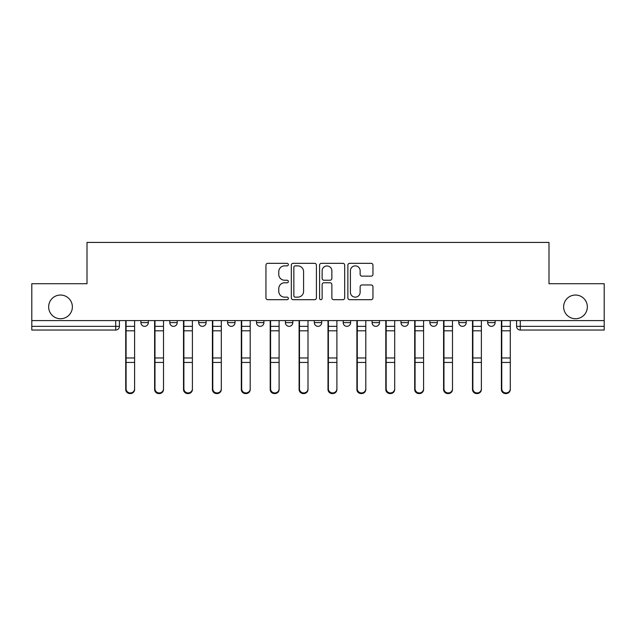 <?xml version="1.0" encoding="UTF-8"?>
<svg xmlns="http://www.w3.org/2000/svg" width="636" height="636" viewBox="0 0 636 636"><rect width="100%" height="100%" fill="white"/><g stroke="black" fill="none" stroke-linecap="round" stroke-linejoin="round"><path stroke-width="0.95" d="M288.362 264.6A1.272 1.272 0 0 0 287.09 263.328L267.772 263.328A1.821 1.821 0 0 0 265.951 265.14L265.951 297.871A1.821 1.821 0 0 0 267.772 299.691L287.09 299.691A1.272 1.272 0 0 0 288.362 298.419A1.272 1.272 0 0 0 287.09 297.147L284.586 297.147A5.819 5.819 0 0 1 278.767 291.328L278.767 288.601A5.819 5.819 0 0 1 284.586 282.781L287.09 282.781A1.272 1.272 0 0 0 288.362 281.51A1.272 1.272 0 0 0 287.09 280.238L284.586 280.238A5.819 5.819 0 0 1 278.767 274.418L278.767 271.691A5.819 5.819 0 0 1 284.586 265.872L287.09 265.872A1.272 1.272 0 0 0 288.362 264.6M563.631 306.886A11.853 11.853 0 0 0 575.485 318.739A11.853 11.853 0 0 0 587.346 306.886A11.853 11.853 0 0 0 575.485 295.032A11.853 11.853 0 0 0 563.631 306.886M48.654 306.886A11.853 11.853 0 0 0 60.515 318.739A11.853 11.853 0 0 0 72.369 306.886A11.853 11.853 0 0 0 60.515 295.032A11.853 11.853 0 0 0 48.654 306.886M458.787 320.592L458.787 322.635L466.196 322.635A3.705 3.705 0 0 1 462.491 326.34A3.705 3.705 0 0 1 458.787 322.635L458.787 320.592M372.092 320.592L372.092 322.635L379.501 322.635A3.705 3.705 0 0 1 375.797 326.34A3.705 3.705 0 0 1 372.092 322.635L372.092 320.592M314.295 320.592L314.295 322.635L321.705 322.635A3.705 3.705 0 0 1 318 326.34A3.705 3.705 0 0 1 314.295 322.635L314.295 320.592M285.397 320.592L285.397 322.635L292.806 322.635A3.705 3.705 0 0 1 289.102 326.34A3.705 3.705 0 0 1 285.397 322.635L285.397 320.592M227.601 320.592L227.601 322.635L235.01 322.635A3.705 3.705 0 0 1 231.305 326.34A3.705 3.705 0 0 1 227.601 322.635L227.601 320.592M371.138 276.143A1.821 1.821 0 0 0 372.958 274.323L372.958 265.14A1.821 1.821 0 0 0 371.138 263.328L349.681 263.328A1.821 1.821 0 0 0 347.868 265.14L347.868 297.871A1.821 1.821 0 0 0 349.681 299.691L371.138 299.691A1.821 1.821 0 0 0 372.958 297.871L372.958 286.78A1.821 1.821 0 0 0 371.138 284.96L361.956 284.96A1.821 1.821 0 0 0 360.135 286.78L360.135 292.282A4.865 4.865 0 0 1 355.278 297.147A4.865 4.865 0 0 1 350.412 292.282L350.412 270.737A4.865 4.865 0 0 1 355.278 265.872A4.865 4.865 0 0 1 360.135 270.737L360.135 274.323A1.821 1.821 0 0 0 361.956 276.143L371.138 276.143M31.8 320.592L31.8 283.728L87.005 283.728L87.005 242.419L548.995 242.419L548.995 283.728L604.2 283.728L604.2 320.592L31.8 320.592L31.8 326.34L119.417 326.34L119.417 320.592L119.417 326.34A3.705 3.705 0 0 1 115.712 330.044L31.8 330.044L31.8 326.34M316.41 265.14A1.821 1.821 0 0 0 314.589 263.328L293.132 263.328A1.821 1.821 0 0 0 291.32 265.14L291.32 297.871A1.821 1.821 0 0 0 293.132 299.691L314.589 299.691A1.821 1.821 0 0 0 316.41 297.871L316.41 265.14M321.411 263.328L342.868 263.328A1.821 1.821 0 0 1 344.68 265.14L344.68 297.871A1.821 1.821 0 0 1 342.868 299.691L333.685 299.691A1.821 1.821 0 0 1 331.865 297.871L331.865 284.602A1.821 1.821 0 0 0 330.044 282.781L323.955 282.781A1.821 1.821 0 0 0 322.134 284.602L322.134 298.419A1.272 1.272 0 0 1 320.862 299.691A1.272 1.272 0 0 1 319.59 298.419L319.59 265.14A1.821 1.821 0 0 1 321.411 263.328M516.583 320.592L516.583 326.34L604.2 326.34L604.2 330.044L520.288 330.044A3.705 3.705 0 0 1 516.583 326.34M604.2 320.592L604.2 326.34M495.094 320.592L495.094 322.635A3.705 3.705 0 0 1 491.39 326.34A3.705 3.705 0 0 1 487.685 322.635A3.705 3.705 0 0 0 491.39 326.34M487.685 320.592L487.685 322.635L495.094 322.635M466.196 320.592L466.196 322.635A3.705 3.705 0 0 1 462.491 326.34M437.298 320.592L437.298 322.635A3.705 3.705 0 0 1 433.593 326.34A3.705 3.705 0 0 1 429.888 322.635L437.298 322.635M429.888 320.592L429.888 322.635M408.399 320.592L408.399 322.635A3.705 3.705 0 0 1 404.695 326.34A3.705 3.705 0 0 1 400.99 322.635L408.399 322.635L408.399 320.592M400.99 320.592L400.99 322.635M379.501 320.592L379.501 322.635M350.603 320.592L350.603 322.635A3.705 3.705 0 0 1 346.898 326.34A3.705 3.705 0 0 1 343.194 322.635L350.603 322.635L350.603 320.592M343.194 320.592L343.194 322.635M321.705 320.592L321.705 322.635L321.705 320.592M292.806 322.635L292.806 320.592L292.806 322.635A3.705 3.705 0 0 1 289.102 326.34M263.908 320.592L263.908 322.635A3.705 3.705 0 0 1 260.204 326.34A3.705 3.705 0 0 1 256.499 322.635A3.705 3.705 0 0 0 260.204 326.34A3.705 3.705 0 0 0 263.908 322.635L263.908 320.592M256.499 320.592L256.499 322.635L263.908 322.635M235.01 320.592L235.01 322.635M206.112 320.592L206.112 322.635A3.705 3.705 0 0 1 202.407 326.34A3.705 3.705 0 0 1 198.702 322.635A3.705 3.705 0 0 0 202.407 326.34A3.705 3.705 0 0 0 206.112 322.635L198.702 322.635L198.702 320.592M169.804 320.592L169.804 322.635L177.213 322.635L177.213 320.592L177.213 322.635A3.705 3.705 0 0 1 173.509 326.34A3.705 3.705 0 0 1 169.804 322.635A3.705 3.705 0 0 0 173.509 326.34M140.906 320.592L140.906 322.635L148.315 322.635L148.315 320.592L148.315 322.635A3.705 3.705 0 0 1 144.611 326.34A3.705 3.705 0 0 1 140.906 322.635A3.705 3.705 0 0 0 144.611 326.34M115.712 320.592L115.712 330.044A3.705 3.705 0 0 0 119.417 326.34M295.136 265.872A1.272 1.272 0 0 0 293.864 267.144L293.864 295.875A1.272 1.272 0 0 0 295.136 297.147L297.775 297.147A5.819 5.819 0 0 0 303.587 291.328L303.587 271.691A5.819 5.819 0 0 0 297.775 265.872L295.136 265.872M331.865 270.825A4.865 4.865 0 0 0 326.999 265.959A4.865 4.865 0 0 0 322.134 270.825L322.134 278.417A1.821 1.821 0 0 0 323.955 280.238L330.044 280.238A1.821 1.821 0 0 0 331.865 278.417L331.865 270.825M125.721 320.592L125.721 389.471A4.261 4.102 180 0 0 130.165 393.573M134.609 388.827L134.609 389.471A4.261 4.102 180 0 1 130.348 393.581A4.261 4.102 180 0 1 126.087 389.471L126.087 388.827A4.261 4.102 0 0 0 130.348 392.937A4.261 4.102 0 0 0 134.609 388.827L134.609 362.44L126.087 362.44L126.087 388.827M126.087 320.592L126.087 362.44M134.609 320.592L134.609 362.44M154.62 320.592L154.62 389.471A4.261 4.102 180 0 0 159.064 393.573M183.51 320.592L183.51 389.471A4.261 4.102 180 0 0 187.962 393.573M163.508 388.827L163.508 389.471A4.261 4.102 180 0 1 159.246 393.581A4.261 4.102 180 0 1 154.985 389.471L154.985 388.827A4.261 4.102 0 0 0 159.246 392.937A4.261 4.102 0 0 0 163.508 388.827L163.508 362.44L154.985 362.44L154.985 388.827M154.985 320.592L154.985 362.44M163.508 320.592L163.508 362.44M192.406 388.827L192.406 389.471A4.261 4.102 180 0 1 188.145 393.581A4.261 4.102 180 0 1 183.884 389.471L183.884 388.827A4.261 4.102 0 0 0 188.145 392.937A4.261 4.102 0 0 0 192.406 388.827L192.406 362.44L183.884 362.44L183.884 388.827M183.884 320.592L183.884 362.44M192.406 320.592L192.406 362.44M212.408 320.592L212.408 389.471A4.261 4.102 180 0 0 216.86 393.573M241.306 320.592L241.306 389.471A4.261 4.102 180 0 0 245.758 393.573M270.205 320.592L270.205 389.471A4.261 4.102 180 0 0 274.657 393.573M221.304 388.827L221.304 389.471A4.261 4.102 180 0 1 217.043 393.581A4.261 4.102 180 0 1 212.782 389.471L212.782 388.827A4.261 4.102 0 0 0 217.043 392.937A4.261 4.102 0 0 0 221.304 388.827L221.304 362.44L212.782 362.44L212.782 388.827M212.782 320.592L212.782 362.44M221.304 320.592L221.304 362.44M250.202 388.827L250.202 389.471A4.261 4.102 180 0 1 245.941 393.581A4.261 4.102 180 0 1 241.68 389.471L241.68 388.827A4.261 4.102 0 0 0 245.941 392.937A4.261 4.102 0 0 0 250.202 388.827L250.202 362.44L241.68 362.44L241.68 388.827M241.68 320.592L241.68 362.44M250.202 320.592L250.202 362.44M279.101 388.827L279.101 389.471A4.261 4.102 180 0 1 274.839 393.581A4.261 4.102 180 0 1 270.578 389.471L270.578 388.827A4.261 4.102 0 0 0 274.839 392.937A4.261 4.102 0 0 0 279.101 388.827L279.101 362.44L270.578 362.44L270.578 388.827M270.578 320.592L270.578 362.44M279.101 320.592L279.101 362.44M299.103 320.592L299.103 389.471A4.261 4.102 180 0 0 303.555 393.573M307.999 388.827L307.999 389.471A4.261 4.102 180 0 1 303.738 393.581A4.261 4.102 180 0 1 299.476 389.471L299.476 388.827A4.261 4.102 0 0 0 303.738 392.937A4.261 4.102 0 0 0 307.999 388.827L307.999 362.44L299.476 362.44L299.476 388.827M299.476 320.592L299.476 362.44M307.999 320.592L307.999 362.44M328.001 320.592L328.001 389.471A4.261 4.102 180 0 0 332.445 393.573M336.897 388.827L336.897 389.471A4.261 4.102 180 0 1 332.636 393.581A4.261 4.102 180 0 1 328.375 389.471L328.375 388.827A4.261 4.102 0 0 0 332.636 392.937A4.261 4.102 0 0 0 336.897 388.827L336.897 362.44L328.375 362.44L328.375 388.827M328.375 320.592L328.375 362.44M336.897 320.592L336.897 362.44M356.899 320.592L356.899 389.471A4.261 4.102 180 0 0 361.343 393.573M365.795 388.827L365.795 389.471A4.261 4.102 180 0 1 361.534 393.581A4.261 4.102 180 0 1 357.273 389.471L357.273 388.827A4.261 4.102 0 0 0 361.534 392.937A4.261 4.102 0 0 0 365.795 388.827L365.795 362.44L357.273 362.44L357.273 388.827M357.273 320.592L357.273 362.44M365.795 320.592L365.795 362.44M385.798 320.592L385.798 389.471A4.261 4.102 180 0 0 390.242 393.573M394.694 388.827L394.694 389.471A4.261 4.102 180 0 1 390.432 393.581A4.261 4.102 180 0 1 386.171 389.471L386.171 388.827A4.261 4.102 0 0 0 390.432 392.937A4.261 4.102 0 0 0 394.694 388.827L394.694 362.44L386.171 362.44L386.171 388.827M386.171 320.592L386.171 362.44M394.694 320.592L394.694 362.44M414.696 320.592L414.696 389.471A4.261 4.102 180 0 0 419.14 393.573M423.592 388.827L423.592 389.471A4.261 4.102 180 0 1 419.331 393.581A4.261 4.102 180 0 1 415.07 389.471L415.07 388.827A4.261 4.102 0 0 0 419.331 392.937A4.261 4.102 0 0 0 423.592 388.827L423.592 362.44L415.07 362.44L415.07 388.827M415.07 320.592L415.07 362.44M423.592 320.592L423.592 362.44M443.594 320.592L443.594 389.471A4.261 4.102 180 0 0 448.038 393.573M452.49 388.827L452.49 389.471A4.261 4.102 180 0 1 448.229 393.581A4.261 4.102 180 0 1 443.968 389.471L443.968 388.827A4.261 4.102 0 0 0 448.229 392.937A4.261 4.102 0 0 0 452.49 388.827L452.49 362.44L443.968 362.44L443.968 388.827M443.968 320.592L443.968 362.44M452.49 320.592L452.49 362.44M472.492 320.592L472.492 389.471A4.261 4.102 180 0 0 476.936 393.573M481.38 388.827L481.38 389.471A4.261 4.102 180 0 1 477.127 393.581A4.261 4.102 180 0 1 472.866 389.471L472.866 388.827A4.261 4.102 0 0 0 477.127 392.937A4.261 4.102 0 0 0 481.38 388.827L481.38 362.44L472.866 362.44L472.866 388.827M472.866 320.592L472.866 362.44M481.38 320.592L481.38 362.44M501.391 320.592L501.391 389.471A4.261 4.102 180 0 0 505.835 393.573M510.279 388.827L510.279 389.471A4.261 4.102 180 0 1 506.018 393.581A4.261 4.102 180 0 1 501.764 389.471L501.764 388.827A4.261 4.102 0 0 0 506.018 392.937A4.261 4.102 0 0 0 510.279 388.827L510.279 362.44L501.764 362.44L501.764 388.827M501.764 320.592L501.764 362.44M510.279 320.592L510.279 362.44M520.288 320.592L520.288 330.044M125.721 326.34L134.609 326.34M134.609 357.981L126.087 357.981M134.609 330.807L126.087 330.807M154.62 326.34L163.508 326.34M183.51 326.34L192.406 326.34M163.508 357.981L154.985 357.981M163.508 330.807L154.985 330.807M192.406 357.981L183.884 357.981M192.406 330.807L183.884 330.807M212.408 326.34L221.304 326.34M241.306 326.34L250.202 326.34M270.205 326.34L279.101 326.34M221.304 357.981L212.782 357.981M221.304 330.807L212.782 330.807M250.202 357.981L241.68 357.981M250.202 330.807L241.68 330.807M279.101 357.981L270.578 357.981M279.101 330.807L270.578 330.807M299.103 326.34L307.999 326.34M307.999 357.981L299.476 357.981M307.999 330.807L299.476 330.807M328.001 326.34L336.897 326.34M336.897 357.981L328.375 357.981M336.897 330.807L328.375 330.807M356.899 326.34L365.795 326.34M365.795 357.981L357.273 357.981M365.795 330.807L357.273 330.807M385.798 326.34L394.694 326.34M394.694 357.981L386.171 357.981M394.694 330.807L386.171 330.807M414.696 326.34L423.592 326.34M423.592 357.981L415.07 357.981M423.592 330.807L415.07 330.807M443.594 326.34L452.49 326.34M452.49 357.981L443.968 357.981M452.49 330.807L443.968 330.807M472.492 326.34L481.38 326.34M481.38 357.981L472.866 357.981M481.38 330.807L472.866 330.807M501.391 326.34L510.279 326.34M510.279 357.981L501.764 357.981M510.279 330.807L501.764 330.807"/></g></svg>

